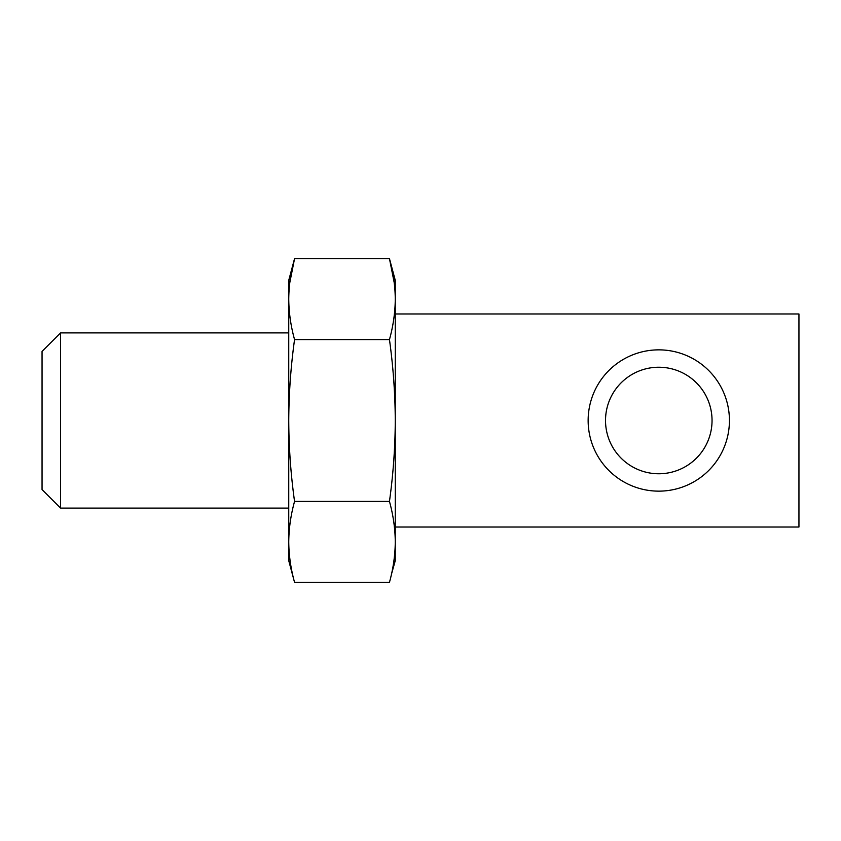 <?xml version="1.0" encoding="UTF-8"?>
<svg xmlns="http://www.w3.org/2000/svg" width="841" height="841" viewBox="0 0 841 841"><rect width="100%" height="100%" fill="white"/><g stroke="black" fill="none" stroke-linecap="round" stroke-linejoin="round"><path stroke-width="1.26" d="M60.584 332.899L42.05 351.422L42.05 489.578L60.584 508.101L60.584 332.899L288.747 332.899M588.143 420.5A70.644 70.644 0 0 0 658.787 491.144A70.644 70.644 0 0 0 729.431 420.5A70.644 70.644 0 0 0 658.787 349.856A70.644 70.644 0 0 0 588.143 420.5A70.644 70.644 0 0 1 658.787 349.856A70.644 70.644 0 0 1 729.431 420.5A70.644 70.644 0 0 1 658.787 491.144A70.644 70.644 0 0 1 588.143 420.5M395.27 527.023L798.95 527.023L798.95 313.977L395.27 313.977M605.52 420.5A53.267 53.267 0 0 1 658.787 367.233A53.267 53.267 0 0 1 712.043 420.5A53.267 53.267 0 0 1 658.787 473.767A53.267 53.267 0 0 1 605.52 420.5M394.261 282.923L389.457 258.65C393.199 272.137 395.144 285.625 395.27 299.112C395.144 312.6 393.199 326.087 389.457 339.575C393.199 366.497 395.133 393.472 395.27 420.5C395.154 447.465 393.22 474.44 389.457 501.425C393.199 514.913 395.144 528.4 395.27 541.888C395.144 555.375 393.199 568.863 389.457 582.35L294.55 582.35L288.747 560.663L288.747 541.888C288.873 555.375 290.807 568.863 294.55 582.35C290.807 568.863 288.873 555.375 288.747 541.888L288.747 280.337L294.55 258.65L289.746 282.923M288.747 541.888C288.873 528.4 290.807 514.913 294.55 501.425C290.797 474.44 288.852 447.465 288.747 420.5C288.873 393.472 290.818 366.497 294.55 339.575C290.807 326.087 288.873 312.6 288.747 299.112C288.873 285.625 290.807 272.137 294.55 258.65L389.457 258.65L395.27 280.337L395.27 560.663L391.454 574.256M389.457 339.575L294.55 339.575M389.457 501.425L294.55 501.425M288.747 508.101L60.584 508.101"/></g></svg>
